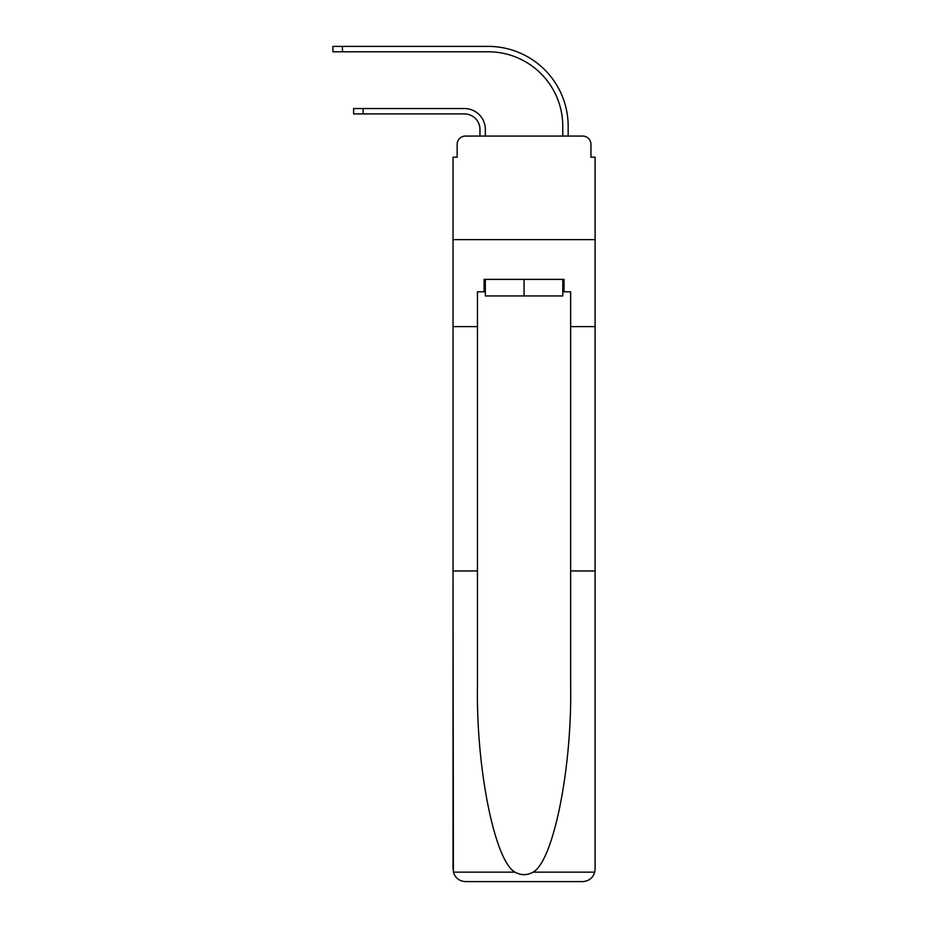 <?xml version="1.0" encoding="UTF-8"?>
<svg xmlns="http://www.w3.org/2000/svg" width="928" height="928" viewBox="0 0 928 928"><rect width="100%" height="100%" fill="white"/><g stroke="black" fill="none" stroke-linecap="round" stroke-linejoin="round"><path stroke-width="1.39" d="M457.168 144.35L457.168 157.192L457.168 144.35A8.282 8.282 0 0 1 465.45 136.068L479.95 136.068L479.95 129.444A15.532 15.532 0 0 0 464.418 113.912A15.532 15.532 0 0 1 479.95 129.444A15.532 15.532 0 0 0 464.418 113.912A15.532 15.532 0 0 1 479.95 129.444A15.532 15.532 0 0 0 464.418 113.912A15.532 15.532 0 0 1 479.95 129.444A15.532 15.532 0 0 0 464.418 113.912A15.532 15.532 0 0 1 479.95 129.444A15.532 15.532 0 0 0 464.418 113.912A15.532 15.532 0 0 1 479.95 129.444A15.532 15.532 0 0 0 464.418 113.912A15.532 15.532 0 0 1 479.95 129.444A15.532 15.532 0 0 0 464.418 113.912L353.626 113.912L353.626 108.53L363.15 108.53L363.15 113.912M562.786 291.798L564.027 291.798L564.027 279.374L484.091 279.374L484.091 291.798L477.456 291.798L477.456 686.824C476.18 769.126 494.868 861.335 515.04 872.146C521.037 875.498 527.058 875.498 533.078 872.146C553.239 861.335 571.938 769.126 570.65 686.824L570.65 570.964L595.092 570.964L595.092 869.176L595.092 157.192L590.95 157.192L590.95 144.35A8.282 8.282 0 0 0 582.668 136.068L465.45 136.068M477.456 326.598L453.026 326.598L453.026 239.621L595.092 239.621L453.026 239.621L453.026 157.192L457.168 157.192M363.15 108.53L464.418 108.53A20.915 20.915 0 0 1 485.332 129.444L485.332 136.068L485.332 129.444L485.332 136.068L485.332 129.444L485.332 136.068L485.332 129.444L485.332 136.068L485.332 129.444L485.332 136.068L485.332 129.444L485.332 136.068L485.332 129.444L485.332 136.068L491.747 136.068M556.359 136.068L562.786 136.068L562.786 126.336A74.553 74.553 0 0 0 488.232 51.782A74.553 74.553 0 0 1 562.786 126.336A74.553 74.553 0 0 0 488.232 51.782A74.553 74.553 0 0 1 562.786 126.336A74.553 74.553 0 0 0 488.232 51.782A74.553 74.553 0 0 1 562.786 126.336A74.553 74.553 0 0 0 488.232 51.782A74.553 74.553 0 0 1 562.786 126.336A74.553 74.553 0 0 0 488.232 51.782A74.553 74.553 0 0 1 562.786 126.336A74.553 74.553 0 0 0 488.232 51.782A74.553 74.553 0 0 1 562.786 126.336A74.553 74.553 0 0 0 488.232 51.782L332.908 51.782L332.908 46.4L342.432 46.4L342.432 51.782M342.432 46.4L488.232 46.4A79.936 79.936 0 0 1 568.168 126.336L568.168 136.068L568.168 126.336L568.168 136.068L568.168 126.336L568.168 136.068L568.168 126.336L568.168 136.068L568.168 126.336L568.168 136.068L568.168 126.336L568.168 136.068L568.168 126.336L568.168 136.068L582.668 136.068M590.95 157.192L590.95 144.35M477.456 570.964L453.026 570.964L453.386 872.146C455.265 878.027 459.29 881.182 465.45 881.6L582.668 881.6C588.828 881.182 592.841 878.027 594.732 872.146L595.092 869.176M551.186 881.6L582.668 881.6L551.186 881.6M453.026 869.176L453.026 326.598M564.027 291.798L570.65 291.798L570.65 326.598L595.092 326.598M570.65 570.964L570.65 326.598M484.091 291.798L485.332 291.798M485.332 279.374L485.332 295.951L562.786 295.951L562.786 279.374M524.053 279.374L524.053 295.951M453.386 872.146L515.04 872.146M533.078 872.146L594.732 872.146"/></g></svg>

